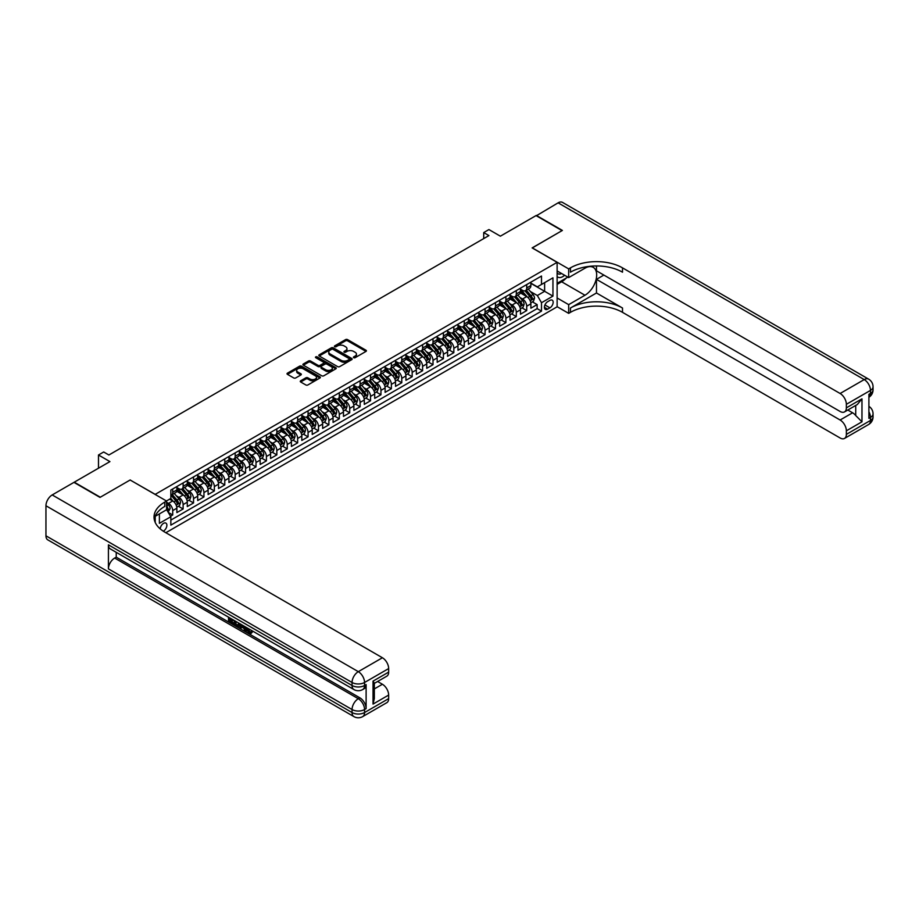<?xml version="1.0" encoding="UTF-8"?>
<svg xmlns="http://www.w3.org/2000/svg" width="919" height="919" viewBox="0 0 919 919"><rect width="100%" height="100%" fill="white"/><g stroke="black" fill="none" stroke-linecap="round" stroke-linejoin="round"><path stroke-width="1.38" d="M353.7 357.686A1.011 0.586 0 0 0 355.136 357.686L365.992 351.414A1.447 0.839 0 0 0 366.417 350.828A1.447 0.839 0 0 0 365.992 350.242L347.589 339.616A1.447 0.839 0 0 0 345.555 339.616L334.688 345.889A1.011 0.586 0 0 0 336.124 346.716L337.526 345.9A4.629 2.665 0 0 1 344.074 345.9L345.601 346.785A4.629 2.665 0 0 1 346.957 348.669A4.629 2.665 0 0 1 345.601 350.564L344.2 351.368A1.011 0.586 0 0 0 345.624 352.195L347.037 351.391A4.629 2.665 0 0 1 353.574 351.391L355.102 352.276A4.629 2.665 0 0 1 356.457 354.16A4.629 2.665 0 0 1 355.102 356.055L353.7 356.859A1.011 0.586 0 0 0 353.7 357.686L353.7 356.859M163.272 531.182A4.71 2.723 120 0 0 163.548 531.033A4.71 2.723 120 0 0 166.626 526.886A4.71 2.723 120 0 0 165.902 523.106A4.71 2.723 120 0 0 163.548 523.336A4.71 2.723 120 0 0 160.228 528.896M300.685 380.799A1.447 0.839 0 0 0 300.26 381.396A1.447 0.839 0 0 0 300.685 381.982L305.843 384.958A1.447 0.839 0 0 0 307.888 384.958L319.95 377.996A1.447 0.839 0 0 0 320.375 377.41A1.447 0.839 0 0 0 319.95 376.824L301.558 366.199A1.447 0.839 0 0 0 299.514 366.199L287.452 373.16A1.447 0.839 0 0 0 287.027 373.746A1.447 0.839 0 0 0 287.452 374.343L293.689 377.939A1.447 0.839 0 0 0 295.723 377.939L300.892 374.963A1.447 0.839 0 0 0 301.317 374.366A1.447 0.839 0 0 0 300.892 373.78L297.802 372A3.871 2.229 0 0 1 296.665 370.414A3.871 2.229 0 0 1 299.054 368.358A3.871 2.229 0 0 1 303.27 368.841L315.378 375.837A3.871 2.229 0 0 1 316.504 377.41A3.871 2.229 0 0 1 314.126 379.467A3.871 2.229 0 0 1 309.91 378.984L307.888 377.824A1.447 0.839 0 0 0 305.843 377.824L300.685 380.799L300.685 381.982M130.234 480.063L155.219 494.365L557.121 262.329L532.135 247.9L562.06 230.623L536.03 215.597L500.373 236.183L488.919 229.566L483.716 232.576L488.919 235.586L108.89 454.997L103.686 451.987L98.482 454.997L98.482 468.219M130.234 479.936L100.297 497.225L74.267 482.188L109.935 461.602L98.482 454.997M337.629 366.612A1.447 0.839 0 0 0 339.674 366.612L351.736 359.651A1.447 0.839 0 0 0 352.161 359.065A1.447 0.839 0 0 0 351.736 358.467L333.333 347.853A1.447 0.839 0 0 0 331.288 347.853L319.238 354.814A1.447 0.839 0 0 0 318.813 355.4A1.447 0.839 0 0 0 319.238 355.986L337.629 366.612M316.113 357.905A1.011 0.586 0 0 1 317.135 358.054L317.135 356.848L335.837 367.646A1.447 0.839 0 0 1 336.262 368.232A1.447 0.839 0 0 1 335.837 368.829L323.787 375.791A1.447 0.839 0 0 1 321.742 375.791L303.339 365.165L303.339 363.981A1.447 0.839 0 0 0 302.914 364.579A1.447 0.839 0 0 0 303.339 365.165M303.339 363.981L308.508 361.006A1.447 0.839 0 0 1 310.542 361.006L318.008 365.314A1.447 0.839 0 0 0 320.053 365.314L323.477 363.338A1.447 0.839 0 0 0 323.902 362.752A1.447 0.839 0 0 0 323.477 362.155L315.711 357.675A1.011 0.586 0 0 1 317.135 356.848M170.555 516.225L172.715 514.985L168.395 512.492M166.569 502.245L168.545 503.382A5.893 3.4 60 0 1 172.715 510.596L176.873 508.196L176.873 512.584L183.122 508.977L178.389 506.243M176.345 495.858L178.964 497.374A5.893 3.4 60 0 1 183.122 504.588L187.292 502.176L187.292 506.564L193.541 502.957L188.797 500.223M186.764 489.85L189.371 491.355A5.893 3.4 60 0 1 193.541 498.569L197.7 496.168L197.7 500.556L203.949 496.949L199.216 494.215M197.171 483.842L199.779 485.347A5.893 3.4 60 0 1 203.949 492.561L208.119 490.16L208.119 494.548L214.357 490.941L209.624 488.207M207.579 477.823L210.198 479.339A5.893 3.4 60 0 1 214.357 486.553L218.527 484.141L218.527 488.529L224.776 484.933L220.032 482.188M217.998 471.815L220.606 473.331A5.893 3.4 60 0 1 224.776 480.545L228.934 478.133L228.934 482.521L235.184 478.914L230.451 476.18M228.406 465.807L231.025 467.311A5.893 3.4 60 0 1 235.184 474.526L239.354 472.125L239.354 476.513L245.591 472.906L240.858 470.172M238.814 459.799L241.433 461.304A5.893 3.4 60 0 1 245.591 468.518L249.761 466.117L249.761 470.505L256.01 466.898L251.266 464.164M249.233 453.779L251.84 455.296A5.893 3.4 60 0 1 256.01 462.51L260.169 460.097L260.169 464.486L266.418 460.878L261.685 458.144M259.64 447.771L262.26 449.276A5.893 3.4 60 0 1 266.418 456.49L270.588 454.089L270.588 458.478L276.837 454.871L272.093 452.137M270.048 441.763L272.667 443.268A5.893 3.4 60 0 1 276.837 450.482L280.996 448.081L280.996 452.47L287.245 448.863L282.512 446.129M280.467 435.744L283.075 437.26A5.893 3.4 60 0 1 287.245 444.474L291.403 442.062L291.403 446.45L297.653 442.855L292.92 440.109M290.875 429.736L293.494 431.252A5.893 3.4 60 0 1 297.653 438.466L301.823 436.054L301.823 440.442L308.072 436.835L303.327 434.101M301.294 423.728L303.902 425.233A5.893 3.4 60 0 1 308.072 432.447L312.23 430.046L312.23 434.434L318.479 430.827L313.747 428.093M311.702 417.72L314.309 419.225A5.893 3.4 60 0 1 318.479 426.439L322.649 424.038L322.649 428.426L328.887 424.819L324.154 422.085M322.109 411.701L324.729 413.217A5.893 3.4 60 0 1 328.887 420.431L333.057 418.019L333.057 422.407L339.306 418.8L334.562 416.066M332.529 405.693L335.136 407.197A5.893 3.4 60 0 1 339.306 414.412L343.465 412.011L343.465 416.399L349.714 412.792L344.981 410.058M342.936 399.685L345.555 401.189A5.893 3.4 60 0 1 349.714 408.404L353.884 406.003L353.884 410.391L360.122 406.784L355.389 404.05M353.344 393.665L355.963 395.181A5.893 3.4 60 0 1 360.122 402.396L364.292 399.995L364.292 404.383L370.541 400.776L365.796 398.03M363.763 387.657L366.371 389.174A5.893 3.4 60 0 1 370.541 396.388L374.699 393.975L374.699 398.364L380.948 394.756L376.216 392.022M374.171 381.649L376.79 383.154A5.893 3.4 60 0 1 380.948 390.368L385.118 387.967L385.118 392.356L391.368 388.748L386.623 386.014M384.579 375.641L387.198 377.146A5.893 3.4 60 0 1 391.368 384.36L395.526 381.959L395.526 386.348L401.775 382.741L397.031 380.007M394.998 369.622L397.605 371.138A5.893 3.4 60 0 1 401.775 378.352L405.934 375.94L405.934 380.328L412.183 376.721L407.45 373.987M405.405 363.614L408.025 365.119A5.893 3.4 60 0 1 412.183 372.333L416.353 369.932L416.353 374.32L422.602 370.713L417.858 367.979M415.825 357.606L418.432 359.111A5.893 3.4 60 0 1 422.602 366.325L426.761 363.924L426.761 368.312L433.01 364.705L428.277 361.971M426.232 351.598L428.84 353.103A5.893 3.4 60 0 1 433.01 360.317L437.18 357.916L437.18 362.304L443.417 358.697L438.685 355.952M436.64 345.578L439.259 347.095A5.893 3.4 60 0 1 443.417 354.309L447.587 351.897L447.587 356.285L453.837 352.678L449.092 349.944M447.059 339.57L449.667 341.075A5.893 3.4 60 0 1 453.837 348.29L457.995 345.889L457.995 350.277L464.244 346.67L459.511 343.936M457.467 333.563L460.086 335.067A5.893 3.4 60 0 1 464.244 342.282L468.414 339.881L468.414 344.269L474.652 340.662L469.919 337.928M467.874 327.543L470.494 329.059A5.893 3.4 60 0 1 474.652 336.274L478.822 333.861L478.822 338.249L485.071 334.642L480.327 331.908M478.294 321.535L480.901 323.04A5.893 3.4 60 0 1 485.071 330.254L489.23 327.853L489.23 332.241L495.479 328.634L490.746 325.9M488.701 315.527L491.32 317.032A5.893 3.4 60 0 1 495.479 324.246L499.649 321.845L499.649 326.234L505.898 322.626L501.154 319.892M499.109 309.519L501.728 311.024A5.893 3.4 60 0 1 505.898 318.238L510.056 315.837L510.056 320.226L516.306 316.618L511.561 313.873M509.528 303.5L512.136 305.016A5.893 3.4 60 0 1 516.306 312.23L520.464 309.818L520.464 314.206L526.713 310.599L526.713 306.211A5.893 3.4 -120 0 0 522.555 298.997L519.936 297.492M521.981 307.865L526.713 310.599M176.873 508.196A5.893 3.4 -120 0 0 172.715 500.981L169.59 499.178M187.292 502.176A5.893 3.4 -120 0 0 183.122 494.962L176.689 491.251M197.7 496.168A5.893 3.4 -120 0 0 193.541 488.954L187.097 485.232M208.119 490.16A5.893 3.4 -120 0 0 203.949 482.946L197.516 479.224M218.527 484.141A5.893 3.4 -120 0 0 214.357 476.938L207.924 473.216M228.934 478.133A5.893 3.4 -120 0 0 224.776 470.919L218.331 467.208M239.354 472.125A5.893 3.4 -120 0 0 235.184 464.911L228.751 461.189M249.761 466.117A5.893 3.4 -120 0 0 245.591 458.903L239.158 455.181M260.169 460.097A5.893 3.4 -120 0 0 256.01 452.883L249.566 449.173M270.588 454.089A5.893 3.4 -120 0 0 266.418 446.875L259.985 443.153M280.996 448.081A5.893 3.4 -120 0 0 276.837 440.867L270.393 437.145M291.403 442.062A5.893 3.4 -120 0 0 287.245 434.859L280.8 431.137M301.823 436.054A5.893 3.4 -120 0 0 297.653 428.84L291.22 425.129M312.23 430.046A5.893 3.4 -120 0 0 308.072 422.832L301.627 419.11M322.649 424.038A5.893 3.4 -120 0 0 318.479 416.824L312.035 413.102M333.057 418.019A5.893 3.4 -120 0 0 328.887 410.804L322.454 407.094M343.465 412.011A5.893 3.4 -120 0 0 339.306 404.797L332.862 401.086M353.884 406.003A5.893 3.4 -120 0 0 349.714 398.789L343.281 395.067M364.292 399.995A5.893 3.4 -120 0 0 360.122 392.781L353.689 389.059M374.699 393.975A5.893 3.4 -120 0 0 370.541 386.761L364.096 383.051M385.118 387.967A5.893 3.4 -120 0 0 380.948 380.753L374.515 377.031M395.526 381.959A5.893 3.4 -120 0 0 391.368 374.745L384.923 371.023M405.934 375.94A5.893 3.4 -120 0 0 401.775 368.726L395.331 365.015M416.353 369.932A5.893 3.4 -120 0 0 412.183 362.718L405.75 359.007M426.761 363.924A5.893 3.4 -120 0 0 422.602 356.71L416.158 352.988M437.18 357.916A5.893 3.4 -120 0 0 433.01 350.702L426.565 346.98M447.587 351.897A5.893 3.4 -120 0 0 443.417 344.682L436.984 340.972M457.995 345.889A5.893 3.4 -120 0 0 453.837 338.674L447.392 334.953M468.414 339.881A5.893 3.4 -120 0 0 464.244 332.667L457.811 328.945M478.822 333.861A5.893 3.4 -120 0 0 474.652 326.647L468.219 322.937M489.23 327.853A5.893 3.4 -120 0 0 485.071 320.639L478.627 316.929M499.649 321.845A5.893 3.4 -120 0 0 495.479 314.631L489.046 310.909M510.056 315.837A5.893 3.4 -120 0 0 505.898 308.623L499.454 304.901M520.464 309.818A5.893 3.4 -120 0 0 516.306 302.604L509.861 298.893M549.93 300.387L547.644 301.708A4.561 2.631 120 0 0 544.657 305.728A4.561 2.631 120 0 0 545.358 309.381A4.561 2.631 120 0 0 547.644 309.163L549.93 307.842A4.561 2.631 120 0 0 552.916 303.81A4.561 2.631 120 0 0 552.216 300.157A4.561 2.631 120 0 0 549.93 300.387M155.219 522.474L155.219 516.306M165.845 532.721L557.121 306.82L557.121 262.329M166.569 509.574L170.842 516.731L170.842 525.14L541.498 311.139L541.498 302.73L537.339 295.516L530.343 291.484M170.842 516.731L159.389 523.336L159.389 513.905M166.465 500.981L170.842 498.454L170.842 490.034L541.498 276.033L541.498 284.453L552.951 277.837L552.951 296.113L541.498 302.73M176.873 487.507L178.964 488.713A5.893 3.4 60 0 0 181.905 489.011L186.075 486.599A5.893 3.4 -120 0 0 187.292 483.911L187.292 480.534M187.292 481.499L189.371 482.705A5.893 3.4 60 0 0 192.312 482.992L196.482 480.591A5.893 3.4 -120 0 0 197.7 477.891L197.7 474.526M197.7 475.491L199.779 476.697A5.893 3.4 60 0 0 202.731 476.984L206.89 474.583A5.893 3.4 -120 0 0 208.119 471.884L208.119 468.518M208.119 469.483L210.198 470.677A5.893 3.4 60 0 0 213.139 470.976L217.309 468.564A5.893 3.4 -120 0 0 218.527 465.876L218.527 462.51M218.527 463.463L220.606 464.669A5.893 3.4 60 0 0 223.558 464.957L227.717 462.556A5.893 3.4 -120 0 0 228.934 459.856L228.934 456.49M228.934 457.455L231.025 458.661A5.893 3.4 60 0 0 233.966 458.949L238.124 456.548A5.893 3.4 -120 0 0 239.354 453.848L239.354 450.482M239.354 451.447L241.433 452.642A5.893 3.4 60 0 0 244.374 452.941L248.544 450.54A5.893 3.4 -120 0 0 249.761 447.84L249.761 444.474M249.761 445.439L251.84 446.634A5.893 3.4 60 0 0 254.793 446.933L258.951 444.52A5.893 3.4 -120 0 0 260.169 441.832L260.169 438.455M260.169 439.42L262.26 440.626A5.893 3.4 60 0 0 265.2 440.913L269.37 438.512A5.893 3.4 -120 0 0 270.588 435.813L270.588 432.447M270.588 433.412L272.667 434.618A5.893 3.4 60 0 0 275.608 434.905L279.778 432.504A5.893 3.4 -120 0 0 280.996 429.805L280.996 426.439M280.996 427.404L283.075 428.599A5.893 3.4 60 0 0 286.027 428.897L290.186 426.485A5.893 3.4 -120 0 0 291.403 423.797L291.403 420.431M291.403 421.384L293.494 422.591A5.893 3.4 60 0 0 296.435 422.878L300.605 420.477A5.893 3.4 -120 0 0 301.823 417.777L301.823 414.412M301.823 415.377L303.902 416.583A5.893 3.4 60 0 0 306.843 416.87L311.013 414.469A5.893 3.4 -120 0 0 312.23 411.769L312.23 408.404M312.23 409.369L314.309 410.563A5.893 3.4 60 0 0 317.262 410.862L321.42 408.461A5.893 3.4 -120 0 0 322.649 405.761L322.649 402.396M322.649 403.361L324.729 404.555A5.893 3.4 60 0 0 327.669 404.854L331.839 402.442A5.893 3.4 -120 0 0 333.057 399.754L333.057 396.388M333.057 397.341L335.136 398.547A5.893 3.4 60 0 0 338.089 398.835L342.247 396.434A5.893 3.4 -120 0 0 343.465 393.734L343.465 390.368M343.465 391.333L345.555 392.539A5.893 3.4 60 0 0 348.496 392.827L352.655 390.426A5.893 3.4 -120 0 0 353.884 387.726L353.884 384.36M353.884 385.325L355.963 386.52A5.893 3.4 60 0 0 358.904 386.819L363.074 384.406A5.893 3.4 -120 0 0 364.292 381.718L364.292 378.352M364.292 379.306L366.371 380.512A5.893 3.4 60 0 0 369.323 380.799L373.482 378.398A5.893 3.4 -120 0 0 374.699 375.699L374.699 372.333M374.699 373.298L376.79 374.504A5.893 3.4 60 0 0 379.731 374.791L383.901 372.39A5.893 3.4 -120 0 0 385.118 369.691L385.118 366.325M385.118 367.29L387.198 368.485A5.893 3.4 60 0 0 390.138 368.783L394.308 366.382A5.893 3.4 -120 0 0 395.526 363.683L395.526 360.317M395.526 361.282L397.605 362.477A5.893 3.4 60 0 0 400.558 362.775L404.716 360.363A5.893 3.4 -120 0 0 405.934 357.675L405.934 354.309M405.934 355.262L408.025 356.469A5.893 3.4 60 0 0 410.965 356.756L415.135 354.355A5.893 3.4 -120 0 0 416.353 351.655L416.353 348.29M416.353 349.254L418.432 350.461A5.893 3.4 60 0 0 421.373 350.748L425.543 348.347A5.893 3.4 -120 0 0 426.761 345.647L426.761 342.282M426.761 343.246L428.84 344.441A5.893 3.4 60 0 0 431.792 344.74L435.951 342.327A5.893 3.4 -120 0 0 437.18 339.639L437.18 336.274M437.18 337.227L439.259 338.433A5.893 3.4 60 0 0 442.2 338.72L446.37 336.32A5.893 3.4 -120 0 0 447.587 333.62L447.587 330.254M447.587 331.219L449.667 332.425A5.893 3.4 60 0 0 452.619 332.712L456.777 330.312A5.893 3.4 -120 0 0 457.995 327.612L457.995 324.246M457.995 325.211L460.086 326.417A5.893 3.4 60 0 0 463.027 326.704L467.185 324.304A5.893 3.4 -120 0 0 468.414 321.604L468.414 318.238M468.414 319.203L470.494 320.398A5.893 3.4 60 0 0 473.434 320.697L477.604 318.284A5.893 3.4 -120 0 0 478.822 315.596L478.822 312.23M478.822 313.184L480.901 314.39A5.893 3.4 60 0 0 483.853 314.677L488.012 312.276A5.893 3.4 -120 0 0 489.23 309.577L489.23 306.211M489.23 307.176L491.32 308.382A5.893 3.4 60 0 0 494.261 308.669L498.431 306.268A5.893 3.4 -120 0 0 499.649 303.569L499.649 300.203M499.649 301.168L501.728 302.362A5.893 3.4 60 0 0 504.669 302.661L508.839 300.249A5.893 3.4 -120 0 0 510.056 297.561L510.056 294.195M510.056 295.148L512.136 296.355A5.893 3.4 60 0 0 515.088 296.642L519.246 294.241A5.893 3.4 -120 0 0 520.464 291.541L520.464 288.175M170.842 520.097L537.133 308.623L537.133 304.591L530.883 308.198L530.883 303.81A5.893 3.4 -120 0 0 526.713 296.596L520.28 292.874M520.464 289.14L522.555 290.347A5.893 3.4 -120 0 0 525.496 290.634A5.893 3.4 -120 0 0 526.713 287.934L526.713 284.568M525.496 290.634L529.666 288.233A5.893 3.4 -120 0 0 530.883 285.533L530.883 282.167M172.715 488.954L172.715 492.32A5.893 3.4 60 0 1 171.497 495.019A5.893 3.4 60 0 1 170.842 495.261M171.497 495.019L175.655 492.618A5.893 3.4 -120 0 0 176.873 489.919L176.873 486.553M183.122 482.946L183.122 486.312A5.893 3.4 60 0 1 181.905 489.011M193.541 476.927L193.541 480.304A5.893 3.4 60 0 1 192.312 482.992M203.949 470.919L203.949 474.284A5.893 3.4 60 0 1 202.731 476.984M214.357 464.911L214.357 468.276A5.893 3.4 60 0 1 213.139 470.976M224.776 458.903L224.776 462.268A5.893 3.4 60 0 1 223.558 464.957M235.184 452.883L235.184 456.249A5.893 3.4 60 0 1 233.966 458.949M245.591 446.875L245.591 450.241A5.893 3.4 60 0 1 244.374 452.941M256.01 440.867L256.01 444.233A5.893 3.4 60 0 1 254.793 446.933M266.418 434.859L266.418 438.225A5.893 3.4 60 0 1 265.2 440.913M276.837 428.84L276.837 432.206A5.893 3.4 60 0 1 275.608 434.905M287.245 422.832L287.245 426.198A5.893 3.4 60 0 1 286.027 428.897M297.653 416.824L297.653 420.19A5.893 3.4 60 0 1 296.435 422.878M308.072 410.804L308.072 414.17A5.893 3.4 60 0 1 306.843 416.87M318.479 404.797L318.479 408.162A5.893 3.4 60 0 1 317.262 410.862M328.887 398.789L328.887 402.154A5.893 3.4 60 0 1 327.669 404.854M339.306 392.781L339.306 396.146A5.893 3.4 60 0 1 338.089 398.835M349.714 386.761L349.714 390.127A5.893 3.4 60 0 1 348.496 392.827M360.122 380.753L360.122 384.119A5.893 3.4 60 0 1 358.904 386.819M370.541 374.745L370.541 378.111A5.893 3.4 60 0 1 369.323 380.799M380.948 368.726L380.948 372.092A5.893 3.4 60 0 1 379.731 374.791M391.368 362.718L391.368 366.084A5.893 3.4 60 0 1 390.138 368.783M401.775 356.71L401.775 360.076A5.893 3.4 60 0 1 400.558 362.775M412.183 350.702L412.183 354.068A5.893 3.4 60 0 1 410.965 356.756M422.602 344.682L422.602 348.048A5.893 3.4 60 0 1 421.373 350.748M433.01 338.674L433.01 342.04A5.893 3.4 60 0 1 431.792 344.74M443.417 332.667L443.417 336.032A5.893 3.4 60 0 1 442.2 338.72M453.837 326.647L453.837 330.013A5.893 3.4 60 0 1 452.619 332.712M464.244 320.639L464.244 324.005A5.893 3.4 60 0 1 463.027 326.704M474.652 314.631L474.652 317.997A5.893 3.4 60 0 1 473.434 320.697M485.071 308.623L485.071 311.989A5.893 3.4 60 0 1 483.853 314.677M495.479 302.604L495.479 305.97A5.893 3.4 60 0 1 494.261 308.669M505.898 296.596L505.898 299.962A5.893 3.4 60 0 1 504.669 302.661M516.306 290.588L516.306 293.954A5.893 3.4 60 0 1 515.088 296.642M516.306 312.23L516.306 316.618M505.898 318.238L505.898 322.626M495.479 324.246L495.479 328.634M485.071 330.254L485.071 334.642M474.652 336.274L474.652 340.662M464.244 342.282L464.244 346.67M453.837 348.29L453.837 352.678M443.417 354.309L443.417 358.697M433.01 360.317L433.01 364.705M422.602 366.325L422.602 370.713M412.183 372.333L412.183 376.721M401.775 378.352L401.775 382.741M391.368 384.36L391.368 388.748M380.948 390.368L380.948 394.756M370.541 396.388L370.541 400.776M360.122 402.396L360.122 406.784M349.714 408.404L349.714 412.792M339.306 414.412L339.306 418.8M328.887 420.431L328.887 424.819M318.479 426.439L318.479 430.827M308.072 432.447L308.072 436.835M297.653 438.466L297.653 442.855M287.245 444.474L287.245 448.863M276.837 450.482L276.837 454.871M266.418 456.49L266.418 460.878M256.01 462.51L256.01 466.898M245.591 468.518L245.591 472.906M235.184 474.526L235.184 478.914M224.776 480.545L224.776 484.933M214.357 486.553L214.357 490.941M203.949 492.561L203.949 496.949M193.541 498.569L193.541 502.957M183.122 504.588L183.122 508.977M172.715 510.596L172.715 514.985M537.339 295.516L544.622 291.312L544.622 282.65L552.951 277.837M530.883 283.374L552.951 296.113M530.883 283.132L537.339 286.854L541.498 284.453M483.716 232.576L483.716 238.584M532.388 301.857L537.133 304.591M537.133 308.623L541.498 311.139M354.102 357.836L355.102 357.25A4.629 2.665 0 0 0 356.457 355.366L356.457 354.16M346.957 348.669L346.957 349.875A4.629 2.665 0 0 1 345.601 351.77L344.602 352.345M365.992 350.242L365.992 351.414L347.589 340.823A1.447 0.839 0 0 0 345.555 340.823L335.09 346.854M351.713 359.662L333.333 349.048A1.447 0.839 0 0 0 331.288 349.048L319.249 355.998L319.238 354.814M349.174 359.467A1.011 0.586 0 0 0 349.174 358.651L333.034 349.323A1.011 0.586 0 0 0 331.598 349.323L330.116 350.173A4.629 2.665 0 0 0 328.761 352.069A4.629 2.665 0 0 0 330.116 353.953L341.156 360.328A4.629 2.665 0 0 0 347.692 360.328L349.174 359.467L349.174 360.673A1.011 0.586 0 0 0 349.473 360.259L349.473 359.065M328.761 352.069L328.761 353.264A4.629 2.665 0 0 0 330.116 355.159L330.116 353.953M349.174 360.673L347.692 361.535A4.629 2.665 0 0 1 341.156 361.535L330.116 355.159M303.362 365.176L308.508 362.212L308.508 361.006M323.902 362.752L323.902 363.947A1.447 0.839 0 0 1 323.477 364.544L320.053 366.52A1.447 0.839 0 0 1 318.008 366.52L310.542 362.212A1.447 0.839 0 0 0 308.508 362.212M317.135 358.054L335.826 368.841M325.751 369.783A3.871 2.229 0 0 0 329.967 370.265A3.871 2.229 0 0 0 332.345 368.209A3.871 2.229 0 0 0 331.219 366.624L326.946 364.165A1.447 0.839 0 0 0 324.901 364.165L321.478 366.141A1.447 0.839 0 0 0 321.064 366.727A1.447 0.839 0 0 0 321.478 367.324L325.751 369.783L325.751 370.989A3.871 2.229 0 0 0 329.967 371.471A3.871 2.229 0 0 0 332.345 369.404L332.345 368.209M321.064 366.727L321.064 367.933A1.447 0.839 0 0 0 321.478 368.519L321.478 367.324M325.751 370.989L321.478 368.519M316.504 377.41L316.504 378.617A3.871 2.229 0 0 1 314.126 380.673A3.871 2.229 0 0 1 309.91 380.19L307.888 379.03A1.447 0.839 0 0 0 305.843 379.03L300.708 381.994M296.665 370.414L296.665 371.621A3.871 2.229 0 0 0 297.802 373.194L297.802 372M300.869 374.975L297.802 373.194M319.95 376.824L319.95 377.996L301.558 367.405A1.447 0.839 0 0 0 299.514 367.405L287.475 374.355M530.791 302.776L533.479 301.225L534.525 298.216A3.906 2.252 -120 0 0 533.009 294.551L528.253 289.048M527.299 296.975L521.647 290.45A11.269 6.502 -120 0 0 520.464 289.209M524.198 295.148L521.05 291.495A9.351 5.399 -120 0 0 520.464 290.863M524.967 290.852L529.781 296.423A3.906 2.252 60 0 1 531.171 299.112L532.423 298.388A3.906 2.252 -120 0 0 531.021 295.7L526.265 290.186M525.243 290.76L530.424 296.745A1.987 1.149 60 0 1 530.918 297.515L532.423 298.388M557.121 276.504A9.569 5.525 120 0 0 559.303 277.572A9.569 5.525 120 0 0 564.599 275.252M557.121 272.529A6.548 3.779 120 0 0 558.178 273.816A6.548 3.779 120 0 0 559.143 274.115A6.548 3.779 120 0 0 561.509 273.46M567.839 277.124L557.121 283.316M536.351 215.77L558.109 202.846L864.216 379.581A8.834 5.1 120 0 1 868.627 379.145A8.834 8.834 0 0 1 873.05 386.796A8.834 5.1 180 0 1 870.465 390.403L846.365 404.314A8.834 5.1 -120 0 0 840.115 393.493L864.216 379.581A8.834 5.1 60 0 1 870.465 390.403L870.465 393.401L868.903 394.308L868.903 418.352L870.465 417.456L870.465 420.454A8.834 5.1 60 0 1 868.627 424.498L844.527 438.42A8.834 5.1 -120 0 0 846.365 434.377L870.465 420.454A8.834 5.1 0 0 0 873.05 416.847A8.834 8.834 0 0 1 868.627 424.498M536.351 215.414L562.382 230.439L532.239 247.969M557.121 297.974L568.677 304.648L584.966 295.24A16.565 9.569 120 0 0 595.788 280.651A16.565 9.569 120 0 0 593.249 267.372A16.565 9.569 120 0 0 584.966 268.199L568.677 277.595L568.677 268.888L570.446 267.866A36.806 21.252 180 0 1 622.508 267.866L840.115 393.493M568.677 304.648L568.677 313.368L570.446 312.345A36.806 21.252 180 0 1 622.508 312.345L840.115 437.984A8.834 5.1 -120 0 0 844.527 438.42M596.477 292.989L570.446 308.014A36.806 21.252 180 0 1 622.508 308.014L596.477 292.989L596.477 279.342L603.863 275.08M596.477 265.97L596.477 270.806L840.115 411.471A8.834 5.1 -120 0 0 844.527 411.907A8.834 5.1 -120 0 0 846.365 407.864L861.976 398.846L861.976 421.81L855.727 415.56L855.727 405.44M861.976 421.81L846.365 430.827L846.365 434.377M846.365 430.827A8.834 5.1 -120 0 0 840.115 420.006L852.602 412.792A8.834 5.1 60 0 1 855.727 415.56M596.477 279.342L840.115 420.006M558.109 202.846A8.834 5.1 -60 0 1 562.52 202.41L868.627 379.145M557.121 270.933L568.677 277.595M532.239 247.843L568.677 268.888M557.121 306.693L568.677 313.368M846.365 404.314L846.365 407.864M847.8 410.023L852.602 412.792M570.446 267.866L570.446 272.185A36.806 21.252 180 0 1 622.508 272.185L622.508 267.866M844.527 411.907L857.301 404.532L861.976 398.846M566.242 278.043A16.565 9.569 -60 0 1 561.647 281.777L557.121 284.396M246.947 627.792L246.866 628.665L247.659 628.205L250.359 632.479M246.866 628.665L248.796 632.709L251.381 631.433L252.265 632.18L250.703 633.823L248.877 633.593L246.051 627.275M241.858 627.217L240.617 628.722L239.687 628.182L241.26 624.506M245.224 626.804L246.476 631.146L245.637 631.629L244.707 631.089L243.994 628.458L241.329 626.919L240.617 628.722M230.244 619.406L230.244 620.945L233.92 623.071L233.92 623.898L233.093 624.38L228.521 621.749L228.521 617.154M233.518 620.049L232.691 620.819L229.405 618.924L229.405 621.416L230.244 620.945M108.419 544.829L352.057 685.494A8.834 5.1 120 0 0 353.884 689.537L110.246 548.873A8.834 5.1 -60 0 1 108.419 544.829L108.419 568.872A8.834 5.1 -60 0 1 114.668 558.051L116.231 557.155L359.869 697.82A8.834 5.1 60 0 1 366.118 708.629L366.118 684.586A8.834 5.1 60 0 1 364.28 688.63L362.718 689.537A8.834 5.1 -120 0 0 364.556 685.494L366.118 684.586M116.231 557.155L116.231 552.33M240.25 623.932L239.388 626.287L236.528 626.367L234.288 625.069L234.288 620.486M99.987 497.397L130.13 479.994L166.569 501.039L164.8 502.061A36.806 21.252 -0 0 0 154.024 517.087A36.806 21.252 -0 0 0 164.8 532.112L382.407 657.751A8.834 5.1 60 0 1 388.657 668.572L364.556 682.484L364.556 685.494A8.834 5.1 -0 0 1 352.057 685.494L352.057 682.484L45.95 505.76A8.834 5.1 -60 0 1 52.199 494.939L73.957 482.372L99.987 497.397M166.569 501.039L166.569 509.758L155.058 516.398M373.034 681.128L374.332 683.093L374.332 698.532L373.034 704.092L373.034 681.128L388.657 672.122L388.657 668.572M388.657 672.122A8.834 5.1 60 0 1 386.83 676.166L374.332 683.38M45.95 535.811L352.057 712.547A8.834 5.1 120 0 0 353.884 716.59L47.777 539.855A8.834 5.1 -60 0 1 45.95 535.811L45.95 505.76M377.606 681.484L382.407 684.264A8.834 5.1 60 0 1 388.657 695.074L373.034 704.092M366.118 708.629L364.556 709.537L364.556 712.547L388.657 698.624L388.657 695.074M388.657 698.624A8.834 5.1 60 0 1 386.83 702.667L362.718 716.59A8.834 5.1 -120 0 0 364.556 712.547A8.834 5.1 -0 0 1 352.057 712.547L352.057 709.537L108.419 568.872M164.8 502.061L164.8 506.392A36.806 21.252 -0 0 0 154.208 519.246M229.405 621.416L233.093 623.553L233.92 623.071M233.093 623.553L233.093 624.38M229.405 617.671L233.058 619.774M232.691 619.992L232.691 620.819M239.354 623.415L238.549 626.769M235.172 620.991L235.172 624.748L236.459 625.494L237.941 625.839L238.469 622.898M239.422 624.392L240.227 623.921M236.011 621.474L236.011 624.265L238.768 625.357M235.172 624.748L236.011 624.265M236.459 625.494L237.297 625.012M244.063 626.126L245.637 631.629M242.088 624.989L241.594 626.241L243.73 627.47L243.236 625.655M242.616 625.288L243.42 626.333M241.594 626.241L242.432 625.759M248.796 632.709L249.635 632.226M250.014 632.858L250.554 631.916L251.427 632.663L252.265 632.18M251.427 632.663L250.703 633.823M520.384 308.784L523.072 307.233L524.117 304.235A3.906 2.252 -120 0 0 522.589 300.57L517.834 295.056M516.88 302.983L511.24 296.458A11.269 6.502 -120 0 0 510.056 295.217M513.79 301.156L510.631 297.503A9.351 5.399 -120 0 0 510.056 296.871M514.548 296.86L519.361 302.431A3.906 2.252 60 0 1 520.751 305.119L522.003 304.396A3.906 2.252 -120 0 0 520.613 301.708L515.858 296.205M514.835 296.768L520.005 302.753A1.987 1.149 60 0 1 520.51 303.534L522.003 304.396M509.965 314.803L512.664 313.253L513.698 310.243A3.906 2.252 -120 0 0 512.182 306.578L507.426 301.064M506.472 309.002L500.832 302.466A11.269 6.502 -120 0 0 499.649 301.225M503.382 307.164L500.223 303.511A9.351 5.399 -120 0 0 499.649 302.879M504.14 302.868L508.954 308.439A3.906 2.252 60 0 1 510.344 311.127L511.596 310.404A3.906 2.252 -120 0 0 510.206 307.716L505.45 302.213M504.428 302.776L509.597 308.761A1.987 1.149 60 0 1 510.091 309.542L511.596 310.404M499.557 320.811L502.245 319.261L503.29 316.251A3.906 2.252 -120 0 0 501.774 312.586L497.007 307.084M496.065 315.01L490.413 308.474A11.269 6.502 -120 0 0 489.23 307.245M492.963 313.172L489.804 309.519A9.351 5.399 -120 0 0 489.23 308.899M493.733 308.876L498.546 314.447A3.906 2.252 60 0 1 499.936 317.135L501.188 316.423A3.906 2.252 -120 0 0 499.787 313.735L495.031 308.221M494.008 308.795L499.178 314.78A1.987 1.149 60 0 1 499.683 315.55L501.188 316.423M489.149 326.819L491.837 325.269L492.883 322.259A3.906 2.252 -120 0 0 491.355 318.606L486.599 313.092M485.646 321.018L480.005 314.493A11.269 6.502 -120 0 0 478.822 313.253M482.555 319.192L479.396 315.539A9.351 5.399 -120 0 0 478.822 314.907M483.314 314.895L488.127 320.467A3.906 2.252 60 0 1 489.517 323.155L490.769 322.431A3.906 2.252 -120 0 0 489.379 319.743L484.623 314.229M483.601 314.803L488.77 320.788A1.987 1.149 60 0 1 489.276 321.57L490.769 322.431M478.73 332.839L481.43 331.277L482.464 328.278A3.906 2.252 -120 0 0 480.947 324.614L476.191 319.1M475.238 327.038L469.598 320.501A11.269 6.502 -120 0 0 468.414 319.261M472.136 325.2L468.989 321.547A9.351 5.399 -120 0 0 468.414 320.915M472.906 320.903L477.719 326.475A3.906 2.252 60 0 1 479.109 329.163L480.361 328.439A3.906 2.252 -120 0 0 478.971 325.751L474.215 320.249M473.193 320.811L478.362 326.796A1.987 1.149 60 0 1 478.856 327.578L480.361 328.439M468.322 338.847L471.01 337.296L472.056 334.286A3.906 2.252 -120 0 0 470.539 330.622L465.772 325.119M464.819 333.046L459.178 326.509A11.269 6.502 -120 0 0 457.995 325.269M461.729 331.208L458.57 327.555A9.351 5.399 -120 0 0 457.995 326.934M462.498 326.911L467.311 332.483A3.906 2.252 60 0 1 468.701 335.171L469.942 334.447A3.906 2.252 -120 0 0 468.552 331.759L463.796 326.256M462.774 326.819L467.943 332.816A1.987 1.149 60 0 1 468.449 333.586L469.942 334.447M457.915 344.855L460.603 343.304L461.637 340.294A3.906 2.252 -120 0 0 460.12 336.63L455.364 331.127M454.411 339.054L448.771 332.529A11.269 6.502 -120 0 0 447.587 331.288M451.321 337.227L448.162 333.574A9.351 5.399 -120 0 0 447.587 332.942M452.079 332.931L456.892 338.502A3.906 2.252 60 0 1 458.282 341.19L459.534 340.467A3.906 2.252 -120 0 0 458.144 337.778L453.389 332.264M452.366 332.839L457.536 338.824A1.987 1.149 60 0 1 458.041 339.593L459.534 340.467M447.496 350.863L450.184 349.312L451.229 346.314A3.906 2.252 -120 0 0 449.713 342.649L444.957 337.135M444.003 345.062L438.363 338.537A11.269 6.502 -120 0 0 437.18 337.296M440.902 343.235L437.754 339.582A9.351 5.399 -120 0 0 437.18 338.95M441.671 338.939L446.485 344.51A3.906 2.252 60 0 1 447.875 347.198L449.127 346.474A3.906 2.252 -120 0 0 447.737 343.786L442.969 338.284M441.959 338.847L447.128 344.832A1.987 1.149 60 0 1 447.622 345.613L449.127 346.474M437.088 356.882L439.776 355.331L440.821 352.322A3.906 2.252 -120 0 0 439.293 348.657L434.538 343.143M433.584 351.081L427.944 344.545A11.269 6.502 -120 0 0 426.761 343.304M430.494 349.243L427.335 345.59A9.351 5.399 -120 0 0 426.761 344.958M431.264 344.947L436.065 350.518A3.906 2.252 60 0 1 437.467 353.206L438.708 352.482A3.906 2.252 -120 0 0 437.318 349.794L432.562 344.292M431.539 344.855L436.709 350.84A1.987 1.149 60 0 1 437.214 351.621L438.708 352.482M426.68 362.89L429.368 361.339L430.402 358.33A3.906 2.252 -120 0 0 428.886 354.665L424.13 349.163M423.177 357.089L417.536 350.553A11.269 6.502 -120 0 0 416.353 349.323M420.086 355.251L416.927 351.598A9.351 5.399 -120 0 0 416.353 350.978M420.845 350.955L425.658 356.526A3.906 2.252 60 0 1 427.048 359.214L428.3 358.502A3.906 2.252 -120 0 0 426.91 355.814L422.154 350.3M421.132 350.874L426.301 356.859A1.987 1.149 60 0 1 426.807 357.629L428.3 358.502M416.261 368.898L418.949 367.347L419.994 364.338A3.906 2.252 -120 0 0 418.478 360.673L413.722 355.171M412.769 363.097L407.128 356.572A11.269 6.502 -120 0 0 405.934 355.331M409.667 361.27L406.52 357.617A9.351 5.399 -120 0 0 405.934 356.986M410.437 356.974L415.25 362.546A3.906 2.252 60 0 1 416.64 365.234L417.892 364.51A3.906 2.252 -120 0 0 416.502 361.822L411.735 356.308M410.724 356.882L415.893 362.867A1.987 1.149 60 0 1 416.387 363.648L417.892 364.51M405.853 374.918L408.541 373.355L409.587 370.357A3.906 2.252 -120 0 0 408.059 366.692L403.303 361.178M402.35 369.116L396.709 362.58A11.269 6.502 -120 0 0 395.526 361.339M399.26 367.278L396.1 363.625A9.351 5.399 -120 0 0 395.526 362.994M400.029 362.982L404.831 368.553A3.906 2.252 60 0 1 406.221 371.242L407.473 370.518A3.906 2.252 -120 0 0 406.083 367.83L401.327 362.327M400.305 362.89L405.474 368.875A1.987 1.149 60 0 1 405.98 369.656L407.473 370.518M395.434 380.925L398.134 379.375L399.168 376.365A3.906 2.252 -120 0 0 397.651 372.7L392.895 367.198M391.942 375.124L386.302 368.588A11.269 6.502 -120 0 0 385.118 367.347M388.852 373.286L385.693 369.633A9.351 5.399 -120 0 0 385.118 369.013M389.61 368.99L394.423 374.561A3.906 2.252 60 0 1 395.813 377.249L397.065 376.526A3.906 2.252 -120 0 0 395.675 373.838L390.92 368.335M389.897 368.898L395.067 374.883A1.987 1.149 60 0 1 395.561 375.664L397.065 376.526M385.027 386.933L387.715 385.383L388.76 382.373A3.906 2.252 -120 0 0 387.244 378.708L382.488 373.206M381.534 381.132L375.882 374.607A11.269 6.502 -120 0 0 374.699 373.367M378.433 379.306L375.285 375.653A9.351 5.399 -120 0 0 374.699 375.021M379.202 375.009L384.016 380.581A3.906 2.252 60 0 1 385.406 383.269L386.658 382.545A3.906 2.252 -120 0 0 385.256 379.857L380.5 374.343M379.478 374.918L384.659 380.903A1.987 1.149 60 0 1 385.153 381.672L386.658 382.545M374.619 392.941L377.307 391.391L378.352 388.392A3.906 2.252 -120 0 0 376.824 384.728L372.069 379.214M371.115 387.14L365.475 380.615A11.269 6.502 -120 0 0 364.292 379.375M368.025 385.314L364.866 381.661A9.351 5.399 -120 0 0 364.292 381.029M368.783 381.017L373.596 386.589A3.906 2.252 60 0 1 374.986 389.277L376.239 388.553A3.906 2.252 -120 0 0 374.849 385.865L370.093 380.363M369.07 380.925L374.24 386.91A1.987 1.149 60 0 1 374.745 387.692L376.239 388.553M364.2 398.961L366.899 397.41L367.933 394.4A3.906 2.252 -120 0 0 366.417 390.736L361.661 385.222M360.707 393.16L355.067 386.623A11.269 6.502 -120 0 0 353.884 385.383M357.606 391.322L354.458 387.669A9.351 5.399 -120 0 0 353.884 387.037M358.376 387.025L363.189 392.597A3.906 2.252 60 0 1 364.579 395.285L365.831 394.561A3.906 2.252 -120 0 0 364.441 391.873L359.685 386.371M358.663 386.933L363.832 392.918A1.987 1.149 60 0 1 364.326 393.7L365.831 394.561M353.792 404.969L356.48 403.418L357.525 400.408A3.906 2.252 -120 0 0 356.009 396.744L351.242 391.241M350.288 399.168L344.648 392.631A11.269 6.502 -120 0 0 343.465 391.402M347.198 397.33L344.039 393.677A9.351 5.399 -120 0 0 343.465 393.056M347.968 393.033L352.781 398.605A3.906 2.252 60 0 1 354.171 401.293L355.412 400.581A3.906 2.252 -120 0 0 354.022 397.893L349.266 392.379M348.244 392.953L353.413 398.938A1.987 1.149 60 0 1 353.918 399.708L355.412 400.581M343.384 410.977L346.072 409.426L347.106 406.416A3.906 2.252 -120 0 0 345.59 402.752L340.834 397.249M339.881 405.176L334.24 398.651A11.269 6.502 -120 0 0 333.057 397.41M336.791 403.349L333.631 399.696A9.351 5.399 -120 0 0 333.057 399.064M337.549 399.053L342.362 404.624A3.906 2.252 60 0 1 343.752 407.312L345.004 406.589A3.906 2.252 -120 0 0 343.614 403.901L338.858 398.387M337.836 398.961L343.005 404.946A1.987 1.149 60 0 1 343.511 405.727L345.004 406.589M332.965 416.996L335.665 415.434L336.699 412.436A3.906 2.252 -120 0 0 335.182 408.771L330.426 403.257M329.473 411.195L323.833 404.659A11.269 6.502 -120 0 0 322.649 403.418M326.371 409.357L323.224 405.704A9.351 5.399 -120 0 0 322.649 405.072M327.141 405.061L331.954 410.632A3.906 2.252 60 0 1 333.344 413.32L334.596 412.597A3.906 2.252 -120 0 0 333.206 409.908L328.439 404.406M327.428 404.969L332.598 410.954A1.987 1.149 60 0 1 333.092 411.735L334.596 412.597M322.558 423.004L325.246 421.453L326.291 418.444A3.906 2.252 -120 0 0 324.763 414.779L320.007 409.277M319.054 417.203L313.413 410.667A11.269 6.502 -120 0 0 312.23 409.426M315.964 415.365L312.805 411.712A9.351 5.399 -120 0 0 312.23 411.092M316.733 411.069L321.535 416.64A3.906 2.252 60 0 1 322.937 419.328L324.177 418.604A3.906 2.252 -120 0 0 322.787 415.916L318.031 410.414M317.009 410.977L322.178 416.962A1.987 1.149 60 0 1 322.684 417.743L324.177 418.604M312.15 429.012L314.838 427.461L315.872 424.452A3.906 2.252 -120 0 0 314.355 420.787L309.6 415.285M308.646 423.211L303.006 416.686A11.269 6.502 -120 0 0 301.823 415.445M305.556 421.384L302.397 417.731A9.351 5.399 -120 0 0 301.823 417.1M306.314 417.088L311.127 422.66A3.906 2.252 60 0 1 312.517 425.348L313.77 424.624A3.906 2.252 -120 0 0 312.38 421.936L307.624 416.422M306.601 416.996L311.771 422.981A1.987 1.149 60 0 1 312.276 423.751L313.77 424.624M301.731 435.02L304.419 433.469L305.464 430.471A3.906 2.252 -120 0 0 303.948 426.807L299.192 421.293M298.238 429.219L292.598 422.694A11.269 6.502 -120 0 0 291.403 421.453M295.137 427.392L291.989 423.739A9.351 5.399 -120 0 0 291.403 423.108M295.907 423.096L300.72 428.668A3.906 2.252 60 0 1 302.11 431.356L303.362 430.632A3.906 2.252 -120 0 0 301.972 427.944L297.205 422.441M296.194 423.004L301.363 428.989A1.987 1.149 60 0 1 301.857 429.77L303.362 430.632M291.323 441.04L294.011 439.477L295.056 436.479A3.906 2.252 -120 0 0 293.529 432.815L288.773 427.301M287.819 435.238L282.179 428.702A11.269 6.502 -120 0 0 280.996 427.461M284.729 433.4L281.57 429.747A9.351 5.399 -120 0 0 280.996 429.116M285.499 429.104L290.301 434.676A3.906 2.252 60 0 1 291.702 437.364L292.943 436.64A3.906 2.252 -120 0 0 291.553 433.952L286.797 428.449M285.775 429.012L290.944 434.997A1.987 1.149 60 0 1 291.449 435.778L292.943 436.64M280.904 447.048L283.603 445.497L284.637 442.487A3.906 2.252 -120 0 0 283.121 438.822L278.365 433.32M277.412 441.246L271.771 434.71A11.269 6.502 -120 0 0 270.588 433.481M274.322 439.408L271.162 435.755A9.351 5.399 -120 0 0 270.588 435.135M275.08 435.112L279.893 440.683A3.906 2.252 60 0 1 281.283 443.372L282.535 442.659A3.906 2.252 -120 0 0 281.145 439.971L276.389 434.457M275.367 435.032L280.536 441.017A1.987 1.149 60 0 1 281.03 441.786L282.535 442.659M270.496 453.056L273.184 451.505L274.23 448.495A3.906 2.252 -120 0 0 272.713 444.83L267.957 439.328M267.004 447.254L261.352 440.729A11.269 6.502 -120 0 0 260.169 439.489M263.902 445.428L260.755 441.775A9.351 5.399 -120 0 0 260.169 441.143M264.672 441.131L269.485 446.703A3.906 2.252 60 0 1 270.875 449.391L272.127 448.667A3.906 2.252 -120 0 0 270.726 445.979L265.97 440.465M264.948 441.04L270.129 447.025A1.987 1.149 60 0 1 270.623 447.806L272.127 448.667M260.088 459.075L262.777 457.513L263.822 454.514A3.906 2.252 -120 0 0 262.294 450.85L257.538 445.336M256.585 453.274L250.944 446.737A11.269 6.502 -120 0 0 249.761 445.497M253.495 451.436L250.336 447.783A9.351 5.399 -120 0 0 249.761 447.151M254.253 447.139L259.066 452.711A3.906 2.252 60 0 1 260.456 455.399L261.708 454.675A3.906 2.252 -120 0 0 260.318 451.987L255.562 446.485M254.54 447.048L259.709 453.033A1.987 1.149 60 0 1 260.215 453.814L261.708 454.675M249.669 465.083L252.369 463.532L253.403 460.522A3.906 2.252 -120 0 0 251.886 456.858L247.131 451.355M246.177 459.282L240.537 452.745A11.269 6.502 -120 0 0 239.354 451.505M243.087 457.444L239.928 453.791A9.351 5.399 -120 0 0 239.354 453.17M243.845 453.147L248.658 458.719A3.906 2.252 60 0 1 250.048 461.407L251.301 460.683A3.906 2.252 -120 0 0 249.911 457.995L245.155 452.493M244.132 453.056L249.302 459.041A1.987 1.149 60 0 1 249.796 459.822L251.301 460.683M239.262 471.091L241.95 469.54L242.995 466.53A3.906 2.252 -120 0 0 241.479 462.866L236.711 457.363M235.758 465.29L230.118 458.753A11.269 6.502 -120 0 0 228.934 457.524M232.668 463.463L229.509 459.799A9.351 5.399 -120 0 0 228.934 459.178M233.437 459.167L238.251 464.738A3.906 2.252 60 0 1 239.641 467.426L240.881 466.703A3.906 2.252 -120 0 0 239.491 464.015L234.736 458.501M233.713 459.075L238.883 465.06A1.987 1.149 60 0 1 239.388 465.83L240.881 466.703M228.854 477.099L231.542 475.548L232.576 472.55A3.906 2.252 -120 0 0 231.06 468.885L226.304 463.371M225.35 471.298L219.71 464.773A11.269 6.502 -120 0 0 218.527 463.532M222.26 469.471L219.101 465.818A9.351 5.399 -120 0 0 218.527 465.186M223.018 465.175L227.832 470.746A3.906 2.252 60 0 1 229.222 473.434L230.474 472.711A3.906 2.252 -120 0 0 229.084 470.023L224.328 464.52M223.306 465.083L228.475 471.068A1.987 1.149 60 0 1 228.98 471.849L230.474 472.711M218.435 483.118L221.134 481.556L222.168 478.558A3.906 2.252 -120 0 0 220.652 474.893L215.896 469.379M214.943 477.317L209.302 470.781A11.269 6.502 -120 0 0 208.119 469.54M211.841 475.479L208.693 471.826A9.351 5.399 -120 0 0 208.119 471.194M212.611 471.183L217.424 476.754A3.906 2.252 60 0 1 218.814 479.442L220.066 478.719A3.906 2.252 -120 0 0 218.676 476.031L213.92 470.528M212.898 471.091L218.067 477.076A1.987 1.149 60 0 1 218.561 477.857L220.066 478.719M208.027 489.126L210.715 487.575L211.761 484.566A3.906 2.252 -120 0 0 210.233 480.901L205.477 475.399M204.523 483.325L198.883 476.789A11.269 6.502 -120 0 0 197.7 475.56M201.433 481.487L198.274 477.834A9.351 5.399 -120 0 0 197.7 477.214M202.203 477.191L207.016 482.762A3.906 2.252 60 0 1 208.406 485.45L209.647 484.738A3.906 2.252 -120 0 0 208.257 482.05L203.501 476.536M202.479 477.099L207.648 483.095A1.987 1.149 60 0 1 208.153 483.865L209.647 484.738M197.619 495.134L200.308 493.583L201.341 490.574A3.906 2.252 -120 0 0 199.825 486.909L195.069 481.407M194.116 489.333L188.475 482.808A11.269 6.502 -120 0 0 187.292 481.567M191.026 487.507L187.867 483.853A9.351 5.399 -120 0 0 187.292 483.222M191.784 483.21L196.597 488.782A3.906 2.252 60 0 1 197.987 491.47L199.239 490.746A3.906 2.252 -120 0 0 197.849 488.058L193.093 482.544M192.071 483.118L197.24 489.103A1.987 1.149 60 0 1 197.746 489.884L199.239 490.746M187.2 501.154L189.888 499.591L190.934 496.593A3.906 2.252 -120 0 0 189.417 492.929L184.662 487.415M183.708 495.352L178.068 488.816A11.269 6.502 -120 0 0 176.873 487.575M180.606 493.514L177.459 489.861A9.351 5.399 -120 0 0 176.873 489.23M181.376 489.218L186.189 494.79A3.906 2.252 60 0 1 187.579 497.478L188.832 496.754A3.906 2.252 -120 0 0 187.442 494.066L182.674 488.563M181.663 489.126L186.833 495.111A1.987 1.149 60 0 1 187.327 495.892L188.832 496.754M176.793 507.162L179.481 505.611L180.526 502.601A3.906 2.252 -120 0 0 178.998 498.937L174.242 493.434M173.289 501.36L170.796 498.477M170.968 495.226L175.77 500.798A3.906 2.252 60 0 1 177.172 503.486L178.412 502.762A3.906 2.252 -120 0 0 177.022 500.074L172.267 494.571M171.244 495.134L176.414 501.119A1.987 1.149 60 0 1 176.919 501.9L178.412 502.762M168.188 512.124L170.107 508.609A3.906 2.252 -120 0 0 168.591 504.945L166.569 502.613M166.569 508.885A3.906 2.252 60 0 1 166.753 509.494L168.005 508.781A3.906 2.252 -120 0 0 166.615 506.093L166.569 506.036M168.545 503.382L172.715 500.981M178.964 497.374L183.122 494.962M189.371 491.355L193.541 488.954M199.779 485.347L203.949 482.946M210.198 479.339L214.357 476.938M220.606 473.331L224.776 470.919M231.025 467.311L235.184 464.911M241.433 461.304L245.591 458.903M251.84 455.296L256.01 452.883M262.26 449.276L266.418 446.875M272.667 443.268L276.837 440.867M283.075 437.26L287.245 434.859M293.494 431.252L297.653 428.84M303.902 425.233L308.072 422.832M314.309 419.225L318.479 416.824M324.729 413.217L328.887 410.804M335.136 407.197L339.306 404.797M345.555 401.189L349.714 398.789M355.963 395.181L360.122 392.781M366.371 389.174L370.541 386.761M376.79 383.154L380.948 380.753M387.198 377.146L391.368 374.745M397.605 371.138L401.775 368.726M408.025 365.119L412.183 362.718M418.432 359.111L422.602 356.71M428.84 353.103L433.01 350.702M439.259 347.095L443.417 344.682M449.667 341.075L453.837 338.674M460.086 335.067L464.244 332.667M470.494 329.059L474.652 326.647M480.901 323.04L485.071 320.639M491.32 317.032L495.479 314.631M501.728 311.024L505.898 308.623M512.136 305.016L516.306 302.604M522.555 298.997L526.713 296.596M526.713 287.934L530.883 285.533M172.715 492.32L176.873 489.919M183.122 486.312L187.292 483.911M193.541 480.304L197.7 477.891M203.949 474.284L208.119 471.884M214.357 468.276L218.527 465.876M224.776 462.268L228.934 459.856M235.184 456.249L239.354 453.848M245.591 450.241L249.761 447.84M256.01 444.233L260.169 441.832M266.418 438.225L270.588 435.813M276.837 432.206L280.996 429.805M287.245 426.198L291.403 423.797M297.653 420.19L301.823 417.777M308.072 414.17L312.23 411.769M318.479 408.162L322.649 405.761M328.887 402.154L333.057 399.754M339.306 396.146L343.465 393.734M349.714 390.127L353.884 387.726M360.122 384.119L364.292 381.718M370.541 378.111L374.699 375.699M380.948 372.092L385.118 369.691M391.368 366.084L395.526 363.683M401.775 360.076L405.934 357.675M412.183 354.068L416.353 351.655M422.602 348.048L426.761 345.647M433.01 342.04L437.18 339.639M443.417 336.032L447.587 333.62M453.837 330.013L457.995 327.612M464.244 324.005L468.414 321.604M474.652 317.997L478.822 315.596M485.071 311.989L489.23 309.577M495.479 305.97L499.649 303.569M505.898 299.962L510.056 297.561M516.306 293.954L520.464 291.541M526.713 306.211L530.883 303.81M544.944 304.959L549.93 307.842M544.416 307.302L547.644 309.163M355.102 357.25L355.102 356.055M344.2 352.195L344.2 351.368M345.601 351.77L345.601 350.564M334.688 346.716L334.688 345.889M345.555 340.823L345.555 339.616M347.589 340.823L347.589 339.616M331.288 349.048L331.288 347.853M333.333 349.048L333.333 347.853M351.736 359.651L351.736 358.467M341.156 361.535L341.156 360.328M347.692 361.535L347.692 360.328M310.542 362.212L310.542 361.006M318.008 366.52L318.008 365.314M320.053 366.52L320.053 365.314M323.477 364.544L323.477 363.338M335.837 368.829L335.837 367.646M305.843 379.03L305.843 377.824M307.888 379.03L307.888 377.824M309.91 380.19L309.91 378.984M300.892 374.963L300.892 373.78M287.452 374.343L287.452 373.16M299.514 367.405L299.514 366.199M301.558 367.405L301.558 366.199M530.194 300.777L534.502 298.296M531.021 295.7L533.009 294.551M527.92 297.492L529.781 296.423M570.446 308.014L570.446 312.345M622.508 308.014L622.508 312.345M868.903 411.781A8.834 5.1 60 0 1 870.465 417.456A8.834 5.1 180 0 0 873.05 413.849A8.834 8.834 0 0 0 868.903 406.359M870.465 393.401A8.834 5.1 60 0 1 868.903 397.272A8.834 8.834 0 0 0 873.05 389.805A8.834 5.1 0 0 1 870.465 393.401M561.647 281.777L584.966 295.24M52.199 494.939L358.307 671.663L382.407 657.751M114.668 558.051L358.307 698.716L359.869 697.82M374.332 688.917L382.407 684.264M358.307 671.663A8.834 5.1 120 0 0 352.057 682.484A8.834 5.1 180 0 0 364.556 682.484A8.834 5.1 -120 0 0 358.307 671.663M358.307 698.716A8.834 5.1 120 0 0 352.057 709.537A8.834 5.1 180 0 0 364.556 709.537A8.834 5.1 -120 0 0 358.307 698.716M519.786 306.785L524.083 304.304M520.613 301.708L522.589 300.57M517.5 303.5L519.361 302.431M509.379 312.805L513.675 310.312M510.206 307.716L512.182 306.578M507.093 309.519L508.954 308.439M498.96 318.813L503.267 316.331M499.787 313.735L501.774 312.586M496.685 315.527L498.546 314.447M488.552 324.821L492.848 322.339M489.379 319.743L491.355 318.606M486.266 321.535L488.127 320.467M478.144 330.829L482.441 328.347M478.971 325.751L480.947 324.614M475.858 327.555L477.719 326.475M467.725 336.848L472.033 334.367M468.552 331.759L470.539 330.622M465.451 333.563L467.311 332.483M457.317 342.856L461.614 340.375M458.144 337.778L460.12 336.63M455.031 339.57L456.892 338.502M446.898 348.864L451.206 346.383M447.737 343.786L449.713 342.649M444.624 345.578L446.485 344.51M436.491 354.883L440.787 352.391M437.318 349.794L439.293 348.657M434.205 351.598L436.065 350.518M426.083 360.891L430.379 358.41M426.91 355.814L428.886 354.665M423.797 357.606L425.658 356.526M415.664 366.899L419.972 364.418M416.502 361.822L418.478 360.673M413.389 363.614L415.25 362.546M405.256 372.907L409.552 370.426M406.083 367.83L408.059 366.692M402.97 369.633L404.831 368.553M394.848 378.927L399.145 376.445M395.675 373.838L397.651 372.7M392.562 375.641L394.423 374.561M384.429 384.935L388.737 382.453M385.256 379.857L387.244 378.708M382.155 381.649L384.016 380.581M374.022 390.943L378.318 388.461M374.849 385.865L376.824 384.728M371.736 387.657L373.596 386.589M363.614 396.962L367.91 394.469M364.441 391.873L366.417 390.736M361.328 393.677L363.189 392.597M353.195 402.97L357.502 400.489M354.022 397.893L356.009 396.744M350.92 399.685L352.781 398.605M342.787 408.978L347.083 406.497M343.614 403.901L345.59 402.752M340.501 405.693L342.362 404.624M332.368 414.986L336.676 412.505M333.206 409.908L335.182 408.771M330.093 411.712L331.954 410.632M321.96 421.005L326.268 418.524M322.787 415.916L324.763 414.779M319.674 417.72L321.535 416.64M311.552 427.013L315.849 424.532M312.38 421.936L314.355 420.787M309.266 423.728L311.127 422.66M301.133 433.021L305.441 430.54M301.972 427.944L303.948 426.807M298.859 429.736L300.72 428.668M290.726 439.041L295.022 436.548M291.553 433.952L293.529 432.815M288.44 435.755L290.301 434.676M280.318 445.049L284.614 442.567M281.145 439.971L283.121 438.822M278.032 441.763L279.893 440.683M269.899 451.057L274.207 448.575M270.726 445.979L272.713 444.83M267.624 447.771L269.485 446.703M259.491 457.065L263.787 454.583M260.318 451.987L262.294 450.85M257.205 453.779L259.066 452.711M249.083 463.084L253.38 460.603M249.911 457.995L251.886 456.858M246.797 459.799L248.658 458.719M238.664 469.092L242.972 466.611M239.491 464.015L241.479 462.866M236.39 465.807L238.251 464.738M228.257 475.1L232.553 472.619M229.084 470.023L231.06 468.885M225.971 471.815L227.832 470.746M217.849 481.119L222.145 478.627M218.676 476.031L220.652 474.893M215.563 477.834L217.424 476.754M207.43 487.127L211.738 484.646M208.257 482.05L210.233 480.901M205.155 483.842L207.016 482.762M197.022 493.135L201.318 490.654M197.849 488.058L199.825 486.909M194.736 489.85L196.597 488.782M186.603 499.143L190.911 496.662M187.442 494.066L189.417 492.929M184.328 495.858L186.189 494.79M176.195 505.163L180.492 502.67M177.022 500.074L178.998 498.937M173.909 501.877L175.77 500.798M167.166 510.367L170.084 508.689M166.615 506.093L168.591 504.945M166.569 507.954L168.005 508.781M873.05 413.849L873.05 416.847M873.05 386.796L873.05 389.805M353.884 689.537A8.834 8.834 0 0 0 362.718 689.537M353.884 716.59A8.834 8.834 0 0 0 362.718 716.59"/></g></svg>

